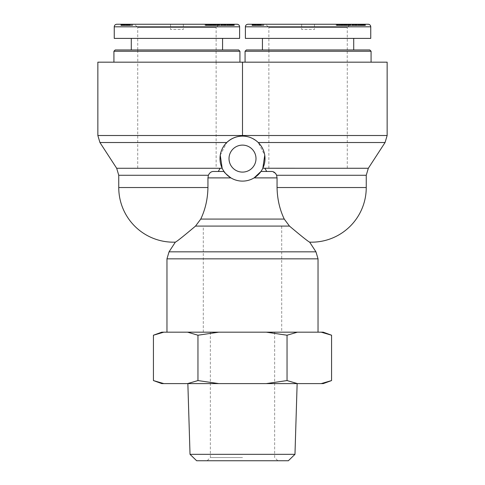 <?xml version="1.0" encoding="UTF-8"?>
<svg xmlns="http://www.w3.org/2000/svg" width="485" height="485" viewBox="0 0 485 485"><rect width="100%" height="100%" fill="white"/><g stroke="black" fill="none" stroke-linecap="round" stroke-linejoin="round"><path stroke-width="0.36" stroke-dasharray="2.42 1.82" d="M268.92 49.967L347.224 49.967L268.92 49.967L268.92 62.177L347.224 62.177L268.92 62.177M371.074 51.252L245.07 51.252M246.356 49.967L369.788 49.967M371.074 62.177L245.07 62.177L371.074 62.177M262.427 49.967L353.717 49.967L262.427 49.967M268.878 49.967L347.26 49.967L268.878 49.967L268.86 27.463L347.284 27.463L350.497 24.25L265.641 24.25L350.497 24.25M247.956 24.25L368.182 24.25M365.108 24.25L352.013 24.25L365.108 24.25L365.108 25.535L352.013 25.535L365.108 25.535M351.898 24.25L364.708 24.25L351.898 24.25L351.898 25.535L364.708 25.535L351.898 25.535L351.898 24.25M342.683 24.25L351.061 24.25L336.154 24.25L343.744 24.25L342.41 24.25L342.865 24.25L342.683 25.535L351.061 25.535L342.404 25.535L342.671 24.25M359.324 24.25L344.374 24.25L359.324 24.25L359.324 25.535L344.374 25.535L359.324 25.535M340.415 24.25L349.928 24.25L336.705 24.25L340.446 24.25L340.415 25.535L336.705 25.535L340.87 25.535L340.415 25.535L340.415 24.25M260.93 24.25L252.006 24.25L260.93 24.25L260.93 25.535L252.006 25.535L260.93 25.535M257.092 24.25L263.779 24.25L256.062 24.25L257.092 24.25L257.092 25.535L256.062 25.535L263.779 25.535L257.092 25.535M350.358 24.25L355.05 24.25L350.358 24.25L350.34 25.535L355.05 25.535L350.358 25.535L350.358 24.25M301.646 24.25L314.498 24.25L301.646 24.25L301.646 29.391L314.498 29.391L301.646 29.391M370.752 38.394L245.392 38.394M347.26 49.967L347.284 27.463L268.86 27.463L265.641 24.25M365.502 24.25L365.502 25.535M358.36 24.25L358.36 25.535M364.593 24.25L364.593 25.535L364.611 24.25M364.199 24.25L364.199 25.535M352.013 24.25L352.013 25.535L352.019 24.25M352.407 24.25L352.407 25.535M359.1 24.25L359.1 25.535M352.916 24.25L352.916 25.535M353.316 24.25L353.316 25.535M351.946 24.25L351.946 25.535M351.916 24.25L351.916 25.535M351.983 24.25L351.983 25.535M352.049 24.25L352.049 25.535L352.055 24.25M352.171 24.25L352.171 25.535L352.177 24.25M352.328 24.25L352.328 25.535L352.334 24.25M352.528 24.25L352.528 25.535L352.522 24.25M352.765 24.25L352.765 25.535M353.044 24.25L353.044 25.535M358.209 24.25L358.209 25.535M359.142 24.25L359.142 25.535M356.62 24.25L356.62 25.535M356.214 24.25L356.214 25.535M355.075 24.25L355.075 25.535L355.087 24.25M354.953 24.25L354.953 25.535M354.771 24.25L354.771 25.535M354.668 24.25L354.668 25.535L354.662 24.25M354.626 24.25L354.626 25.535M354.68 24.25L354.68 25.535L354.693 24.25M354.85 24.25L354.85 25.535M355.099 24.25L355.099 25.535M355.432 24.25L355.432 25.535M355.851 24.25L355.851 25.535M355.96 24.25L355.96 25.535M356.384 24.25L356.384 25.535M356.869 24.25L356.869 25.535M357.433 24.25L357.433 25.535M358.075 24.25L358.075 25.535L358.094 24.25M358.779 24.25L358.779 25.535M358.851 24.25L358.851 25.535M359.53 24.25L359.53 25.535M360.112 24.25L360.112 25.535M360.622 24.25L360.622 25.535M361.04 24.25L361.04 25.535M361.373 24.25L361.373 25.535M361.677 24.25L361.677 25.535M361.871 24.25L361.871 25.535M361.943 24.25L361.943 25.535M361.907 24.25L361.907 25.535M361.84 24.25L361.84 25.535L361.84 24.25M361.628 24.25L361.628 25.535M361.325 24.25L361.325 25.535L361.313 24.25M361.192 24.25L361.192 25.535M360.719 24.25L360.719 25.535M360.155 24.25L360.155 25.535M360.209 24.25L360.209 25.535M360.737 24.25L360.737 25.535M362.313 24.25L362.313 25.535M362.574 24.25L362.574 25.535M363.01 24.25L363.01 25.535M363.38 24.25L363.38 25.535M363.701 24.25L363.701 25.535M363.774 24.25L363.774 25.535M363.956 24.25L363.956 25.535M364.126 24.25L364.126 25.535M364.277 24.25L364.277 25.535M364.429 24.25L364.429 25.535M364.55 24.25L364.55 25.535M364.641 24.25L364.641 25.535M364.696 24.25L364.696 25.535L364.678 24.25M364.708 24.25L364.708 25.535M364.502 24.25L364.502 25.535M364.332 24.25L364.332 25.535M364.096 24.25L364.096 25.535M363.805 24.25L363.805 25.535M363.477 24.25L363.477 25.535M363.095 24.25L363.095 25.535M362.665 24.25L362.665 25.535M362.531 24.25L362.531 25.535M362.083 24.25L362.083 25.535M361.598 24.25L361.598 25.535M361.082 24.25L361.082 25.535M360.537 24.25L360.537 25.535M359.961 24.25L359.961 25.535M359.349 24.25L359.349 25.535M359.3 24.25L359.3 25.535M358.688 24.25L358.688 25.535M357.518 24.25L357.518 25.535M356.96 24.25L356.96 25.535M356.414 24.25L356.414 25.535M355.887 24.25L355.887 25.535M355.62 24.25L355.62 25.535M354.596 24.25L354.596 25.535M354.141 24.25L354.141 25.535M353.729 24.25L353.729 25.535M353.359 24.25L353.359 25.535M353.25 24.25L353.25 25.535M352.971 24.25L352.971 25.535M352.728 24.25L352.728 25.535M345.09 25.535L347.363 25.535L345.09 25.535L345.09 24.25L343.241 24.25L343.241 25.535M343.241 24.25L347.363 24.25L347.363 25.535M347.363 24.25L345.09 24.25M345.35 24.25L345.35 25.535M343.744 24.25L343.744 25.535M340.773 24.25L340.773 25.535L340.767 24.25M338.882 24.25L338.882 25.535M336.154 24.25L336.154 25.535M348.212 24.25L348.212 25.535L346.041 25.535L349.928 25.535L348.2 25.535L348.2 24.25M351.061 24.25L351.061 25.535M351.007 25.535L355.529 25.535L351.007 25.535L351.007 24.25L352.292 24.25L352.292 25.535M352.292 24.25L355.529 24.25L355.529 25.535M355.529 24.25L351.007 24.25M350.746 24.25L350.746 25.535M357.354 24.25L357.354 25.535M344.374 24.25L344.374 25.535M346.223 24.25L346.223 25.535M348.285 24.25L348.285 25.535M348.854 24.25L348.854 25.535M340.858 24.25L340.858 25.535L346.472 25.535L340.858 25.535L340.87 24.25M338.033 24.25L338.033 25.535L338.051 24.25M336.96 24.25L336.96 25.535M336.802 24.25L336.802 25.535M336.711 24.25L336.711 25.535M336.772 24.25L336.772 25.535M336.899 24.25L336.899 25.535M337.087 24.25L337.087 25.535M337.348 24.25L337.348 25.535M337.663 24.25L337.663 25.535M338.506 24.25L338.506 25.535M338.603 24.25L338.603 25.535M339.039 24.25L339.039 25.535M339.464 24.25L339.464 25.535M339.894 24.25L339.894 25.535M340.331 24.25L340.331 25.535M341.41 24.25L341.41 25.535L341.422 24.25M341.967 24.25L341.967 25.535L341.943 24.25M342.519 24.25L342.519 25.535M343.083 24.25L343.083 25.535M343.095 24.25L343.095 25.535M343.665 24.25L343.665 25.535M344.211 24.25L344.211 25.535M344.714 24.25L344.714 25.535M345.187 24.25L345.187 25.535M345.332 24.25L345.332 25.535M345.732 24.25L345.732 25.535M346.054 24.25L346.054 25.535L346.041 24.25M346.29 24.25L346.29 25.535M346.387 24.25L346.387 25.535M346.466 24.25L346.466 25.535L346.484 24.25M346.363 24.25L346.363 25.535L346.338 24.25M346.326 24.25L346.326 25.535M346.211 24.25L346.211 25.535M345.835 24.25L345.835 25.535M345.587 24.25L345.587 25.535M345.296 24.25L345.296 25.535M344.829 24.25L344.829 25.535M344.58 24.25L344.58 25.535M344.514 24.25L344.514 25.535M344.52 24.25L344.52 25.535M344.756 24.25L344.756 25.535M344.938 24.25L344.938 25.535M345.49 24.25L345.49 25.535M345.878 24.25L345.878 25.535M346.745 24.25L346.745 25.535M346.842 24.25L346.842 25.535M346.817 24.25L346.817 25.535M346.642 24.25L346.642 25.535M346.272 24.25L346.272 25.535M348.685 24.25L348.685 25.535M349.006 24.25L349.006 25.535M349.364 24.25L349.364 25.535M349.643 24.25L349.643 25.535L349.643 24.25M349.818 24.25L349.818 25.535L349.8 24.25M349.921 24.25L349.921 25.535L349.928 24.25M349.903 24.25L349.903 25.535M349.412 24.25L349.412 25.535M349.121 24.25L349.121 25.535M348.77 24.25L348.77 25.535M348.345 24.25L348.345 25.535M347.757 24.25L347.757 25.535M347.321 24.25L347.321 25.535M346.902 24.25L346.902 25.535M346.078 24.25L346.078 25.535M345.659 24.25L345.659 25.535M345.096 24.25L345.096 25.535M344.55 24.25L344.55 25.535M344.023 24.25L344.023 25.535M343.829 24.25L343.829 25.535M343.265 24.25L343.265 25.535M342.743 24.25L342.743 25.535M342.277 24.25L342.277 25.535M341.598 24.25L341.598 25.535M341.337 24.25L341.337 25.535M341.179 24.25L341.179 25.535L341.161 24.25M341.113 24.25L341.113 25.535L341.113 24.25M341.264 24.25L341.264 25.535M341.622 24.25L341.622 25.535M341.883 24.25L341.883 25.535M342.41 24.25L342.41 25.535L342.404 24.25M342.816 24.25L342.816 25.535M342.865 24.25L342.865 25.535M342.774 24.25L342.774 25.535M342.077 24.25L342.077 25.535M341.501 24.25L341.501 25.535M341.325 24.25L341.325 25.535M261.154 24.25L261.154 25.535L261.154 24.25M260.457 24.25L260.457 25.535M260.051 24.25L260.051 25.535M259.511 24.25L259.511 25.535M259.42 24.25L259.42 25.535M258.881 24.25L258.881 25.535M258.366 24.25L258.366 25.535M257.868 24.25L257.868 25.535M257.396 24.25L257.396 25.535M256.789 24.25L256.789 25.535M256.098 24.25L256.098 25.535M255.371 24.25L255.371 25.535M254.934 24.25L254.934 25.535M254.237 24.25L254.237 25.535M253.582 24.25L253.588 25.535M253.237 24.25L253.237 25.535M252.752 24.25L252.752 25.535L252.752 24.25M252.394 24.25L252.394 25.535M252.267 24.25L252.267 25.535M252.121 24.25L252.121 25.535L252.097 24.25M252.036 24.25L252.036 25.535M252.006 24.25L252.006 25.535L252.006 24.25M252.073 24.25L252.073 25.535M252.212 24.25L252.212 25.535M252.406 24.25L252.406 25.535M252.588 24.25L252.588 25.535M253.031 24.25L253.031 25.535M254.164 24.25L254.164 25.535M254.867 24.25L254.867 25.535M255.698 24.25L255.698 25.535M255.959 24.25L255.959 25.535M255.934 24.25L255.934 25.535M255.122 24.25L255.122 25.535L255.11 24.25M254.589 24.25L254.589 25.535L254.583 24.25M254.37 24.25L254.37 25.535M254.213 24.25L254.213 25.535M254.249 24.25L254.249 25.535M254.801 24.25L254.801 25.535L254.819 24.25M255.486 24.25L255.486 25.535M255.831 24.25L255.831 25.535M256.523 24.25L256.523 25.535M256.601 24.25L256.601 25.535M257.008 24.25L257.008 25.535M257.511 24.25L257.511 25.535M258.584 24.25L258.584 25.535M259.148 24.25L259.148 25.535M259.663 24.25L259.663 25.535M260.166 24.25L260.166 25.535M260.639 24.25L260.639 25.535M261.075 24.25L261.075 25.535M261.676 24.25L261.676 25.535M262.355 24.25L262.355 25.535M263.052 24.25L263.052 25.535M263.779 24.25L263.779 25.535L263.779 24.25M256.062 24.25L256.062 25.535M253.328 24.25L253.328 25.535M253.831 24.25L253.831 25.535M254.152 24.25L254.152 25.535M254.498 24.25L254.498 25.535M352.74 24.25L352.74 25.535M352.668 24.25L352.668 25.535M355.05 24.25L355.05 25.535M353.717 38.394L262.427 38.394L353.717 38.394M137.776 49.967L216.08 49.967L137.776 49.967L137.776 62.177L216.08 62.177L137.776 62.177M239.929 51.252L113.926 51.252M115.212 49.967L238.644 49.967M239.929 62.177L113.926 62.177L239.929 62.177M131.283 49.967L222.573 49.967L131.283 49.967M137.74 49.967L216.122 49.967L137.74 49.967L137.716 27.463L216.14 27.463L219.359 24.25L134.503 24.25L219.359 24.25M116.812 24.25L237.038 24.25M233.964 24.25L220.869 24.25L233.964 24.25L233.964 25.535L220.869 25.535L233.964 25.535M220.76 24.25L233.564 24.25L220.754 24.25L220.754 25.535L233.564 25.535L220.76 25.535L220.754 24.25L220.778 25.535M211.539 24.25L219.917 24.25L205.01 24.25L212.6 24.25L211.539 24.25L211.539 25.535L212.6 25.535L205.01 25.535L219.917 25.535L211.539 25.535M228.18 24.25L213.236 24.25L228.18 24.25L228.205 25.535L213.236 25.535L228.18 25.535L228.18 24.25M209.271 24.25L218.79 24.25L205.561 24.25L209.302 24.25L209.271 25.535L205.561 25.535L209.726 25.535L209.271 25.535L209.271 24.25M129.786 24.25L120.862 24.25L129.786 24.25L129.786 25.535L120.862 25.535L129.786 25.535M125.948 24.25L132.635 24.25L124.918 24.25L125.948 24.25L125.948 25.535L124.918 25.535L132.635 25.535L125.948 25.535M219.214 24.25L223.906 24.25L219.214 24.25L219.214 25.535L223.906 25.535L219.214 25.535M170.502 24.25L183.354 24.25L170.502 24.25L170.502 29.391L183.354 29.391L170.502 29.391M239.608 38.394L114.248 38.394M216.122 49.967L216.14 27.463L137.716 27.463L134.503 24.25M234.358 24.25L234.358 25.535M227.216 24.25L227.216 25.535M233.449 24.25L233.449 25.535M233.055 24.25L233.055 25.535M220.869 24.25L220.869 25.535M221.269 24.25L221.269 25.535M227.962 24.25L227.962 25.535M221.778 24.25L221.778 25.535M222.172 24.25L222.172 25.535M220.802 24.25L220.802 25.535M220.839 24.25L220.839 25.535M220.911 24.25L220.911 25.535L220.911 24.25M221.027 24.25L221.027 25.535L221.033 24.25M221.184 24.25L221.184 25.535L221.19 24.25M221.384 24.25L221.384 25.535L221.378 24.25M221.621 24.25L221.621 25.535M221.9 24.25L221.9 25.535M227.065 24.25L227.065 25.535M227.998 24.25L227.998 25.535M225.476 24.25L225.476 25.535M225.076 24.25L225.076 25.535M223.931 24.25L223.931 25.535L223.906 24.25M223.809 24.25L223.809 25.535M223.627 24.25L223.627 25.535M223.524 24.25L223.536 25.535M223.482 24.25L223.482 25.535M223.549 24.25L223.549 25.535M223.706 24.25L223.706 25.535M223.961 24.25L223.961 25.535L223.943 24.25M224.288 24.25L224.288 25.535M224.713 24.25L224.713 25.535M224.816 24.25L224.816 25.535M225.24 24.25L225.24 25.535M225.725 24.25L225.725 25.535M226.289 24.25L226.289 25.535M226.931 24.25L226.931 25.535M227.635 24.25L227.635 25.535M227.708 24.25L227.708 25.535M228.387 24.25L228.387 25.535M228.975 24.25L228.975 25.535M229.478 24.25L229.478 25.535M229.896 24.25L229.896 25.535M230.229 24.25L230.229 25.535M230.533 24.25L230.533 25.535M230.733 24.25L230.733 25.535M230.805 24.25L230.805 25.535M230.763 24.25L230.763 25.535M230.696 24.25L230.696 25.535L230.696 24.25M230.484 24.25L230.484 25.535M230.181 24.25L230.181 25.535M230.048 24.25L230.048 25.535M229.581 24.25L229.581 25.535L229.593 24.25M229.011 24.25L229.011 25.535M229.072 24.25L229.072 25.535M230.169 24.25L230.169 25.535M231.169 24.25L231.169 25.535M231.436 24.25L231.436 25.535M231.866 24.25L231.866 25.535M232.236 24.25L232.236 25.535M232.558 24.25L232.558 25.535M232.63 24.25L232.63 25.535M232.812 24.25L232.812 25.535M232.982 24.25L232.982 25.535M233.139 24.25L233.139 25.535M233.285 24.25L233.285 25.535M233.406 24.25L233.406 25.535M233.497 24.25L233.497 25.535M233.552 24.25L233.552 25.535L233.564 24.25M233.54 24.25L233.54 25.535M233.467 24.25L233.467 25.535M233.358 24.25L233.358 25.535M233.188 24.25L233.188 25.535M232.952 24.25L232.952 25.535M232.667 24.25L232.667 25.535M232.333 24.25L232.333 25.535M231.951 24.25L231.951 25.535M231.521 24.25L231.521 25.535M231.387 24.25L231.387 25.535M230.939 24.25L230.939 25.535M230.454 24.25L230.454 25.535M229.938 24.25L229.938 25.535M229.393 24.25L229.393 25.535M228.817 24.25L228.817 25.535M228.156 24.25L228.156 25.535M227.544 24.25L227.544 25.535M226.95 24.25L226.95 25.535M226.374 24.25L226.374 25.535M225.816 24.25L225.816 25.535M225.27 24.25L225.27 25.535M224.743 24.25L224.743 25.535M224.476 24.25L224.476 25.535M223.452 24.25L223.452 25.535M223.003 24.25L223.003 25.535M222.585 24.25L222.585 25.535M222.215 24.25L222.215 25.535M222.106 24.25L222.106 25.535M221.833 24.25L221.833 25.535M221.584 24.25L221.584 25.535L221.596 24.25M220.875 24.25L220.875 25.535M212.097 24.25L216.219 24.25L213.952 24.25L213.958 25.535L212.097 25.535L216.219 25.535L209.969 25.535L218.79 25.535L213.958 25.535L213.952 24.25L212.097 24.25L212.097 25.535M216.219 24.25L216.219 25.535M214.206 24.25L214.206 25.535M212.6 24.25L212.6 25.535M209.635 24.25L209.635 25.535M207.744 24.25L207.744 25.535M205.01 24.25L205.01 25.535M217.074 24.25L217.074 25.535L217.056 24.25M219.917 24.25L219.917 25.535M219.863 25.535L224.385 25.535L219.863 25.535L219.863 24.25L221.148 24.25L221.148 25.535M221.148 24.25L224.385 24.25L224.385 25.535M224.385 24.25L219.863 24.25M219.602 24.25L219.602 25.535M226.21 24.25L226.21 25.535M213.236 24.25L213.236 25.535M215.079 24.25L215.079 25.535L215.067 24.25M217.141 24.25L217.141 25.535M219.196 24.25L219.196 25.535M217.71 24.25L217.71 25.535M209.72 24.25L209.72 25.535L211.721 25.535L209.72 25.535L209.726 24.25M206.889 24.25L206.889 25.535M205.816 24.25L205.816 25.535M205.664 24.25L205.664 25.535M205.567 24.25L205.567 25.535L205.567 24.25M205.561 24.25L205.561 25.535M205.628 24.25L205.628 25.535M205.755 24.25L205.755 25.535M205.943 24.25L205.943 25.535M206.204 24.25L206.204 25.535M206.519 24.25L206.519 25.535M206.907 24.25L206.907 25.535M207.362 24.25L207.362 25.535M207.459 24.25L207.459 25.535M207.895 24.25L207.895 25.535M208.32 24.25L208.32 25.535M208.75 24.25L208.75 25.535M209.187 24.25L209.187 25.535M209.623 24.25L209.623 25.535M210.266 24.25L210.266 25.535L210.278 24.25M210.823 24.25L210.823 25.535M211.375 24.25L211.375 25.535M211.939 24.25L211.939 25.535L211.951 24.25M212.521 24.25L212.521 25.535M213.067 24.25L213.067 25.535M213.57 24.25L213.57 25.535M214.043 24.25L214.043 25.535M214.188 24.25L214.188 25.535M214.588 24.25L214.588 25.535M214.91 24.25L214.91 25.535L214.904 24.25M215.146 24.25L215.146 25.535M215.243 24.25L215.243 25.535M215.322 24.25L215.322 25.535L215.316 24.25M215.225 24.25L215.225 25.535M215.182 24.25L215.182 25.535L215.194 24.25M214.691 24.25L214.691 25.535M214.443 24.25L214.443 25.535M214.158 24.25L214.158 25.535M213.685 24.25L213.685 25.535M213.436 24.25L213.436 25.535M213.376 24.25L213.376 25.535L213.376 24.25M213.612 24.25L213.612 25.535M213.8 24.25L213.8 25.535M214.346 24.25L214.346 25.535M214.74 24.25L214.74 25.535M215.328 24.25L215.328 25.535L215.34 24.25M215.607 24.25L215.607 25.535M215.698 24.25L215.698 25.535M215.673 24.25L215.673 25.535M215.498 24.25L215.498 25.535M215.128 24.25L215.128 25.535M217.541 24.25L217.541 25.535M217.862 24.25L217.862 25.535M218.226 24.25L218.226 25.535M218.499 24.25L218.499 25.535L218.499 24.25M218.674 24.25L218.674 25.535M218.777 24.25L218.777 25.535L218.765 24.25M218.79 24.25L218.79 25.535M218.656 24.25L218.656 25.535M218.268 24.25L218.268 25.535M217.977 24.25L217.977 25.535M217.626 24.25L217.626 25.535M217.201 24.25L217.201 25.535M216.613 24.25L216.613 25.535M216.183 24.25L216.183 25.535M215.758 24.25L215.758 25.535M214.934 24.25L214.934 25.535M214.515 24.25L214.515 25.535M213.406 24.25L213.406 25.535M212.879 24.25L212.879 25.535M212.685 24.25L212.685 25.535M212.121 24.25L212.121 25.535M211.606 24.25L211.606 25.535M211.133 24.25L211.133 25.535M210.805 24.25L210.805 25.535M210.454 24.25L210.454 25.535M210.199 24.25L210.199 25.535L210.187 24.25M210.041 24.25L210.041 25.535M209.969 24.25L209.969 25.535L209.969 24.25M210.017 24.25L210.017 25.535M210.12 24.25L210.12 25.535M210.478 24.25L210.478 25.535M210.739 24.25L210.739 25.535M211.266 24.25L211.266 25.535M211.527 24.25L211.527 25.535M211.678 24.25L211.678 25.535M211.721 24.25L211.721 25.535M211.63 24.25L211.63 25.535M211.26 24.25L211.26 25.535M210.933 24.25L210.933 25.535M210.363 24.25L210.363 25.535M130.016 24.25L130.016 25.535L130.016 24.25M129.313 24.25L129.313 25.535M128.913 24.25L128.913 25.535M128.367 24.25L128.367 25.535M128.276 24.25L128.276 25.535M127.737 24.25L127.737 25.535M127.222 24.25L127.222 25.535M126.724 24.25L126.724 25.535M126.252 24.25L126.252 25.535M125.645 24.25L125.645 25.535M124.954 24.25L124.954 25.535M124.233 24.25L124.233 25.535M123.796 24.25L123.796 25.535M123.093 24.25L123.093 25.535L123.105 24.25M122.438 24.25L122.438 25.535L122.438 24.25M122.093 24.25L122.093 25.535M121.608 24.25L121.608 25.535L121.608 24.25M121.25 24.25L121.25 25.535L121.262 24.25M121.129 24.25L121.129 25.535M120.977 24.25L120.977 25.535M120.898 24.25L120.898 25.535L120.874 24.25M120.862 24.25L120.862 25.535M120.929 24.25L120.929 25.535M121.068 24.25L121.068 25.535M121.45 24.25L121.45 25.535M121.887 24.25L121.887 25.535M122.45 24.25L122.45 25.535M123.02 24.25L123.02 25.535L123.014 24.25M123.724 24.25L123.724 25.535M124.554 24.25L124.554 25.535M124.815 24.25L124.815 25.535M124.797 24.25L124.797 25.535M123.978 24.25L123.978 25.535L123.966 24.25M123.451 24.25L123.451 25.535M123.232 24.25L123.232 25.535M123.069 24.25L123.069 25.535M123.439 24.25L123.439 25.535M123.657 24.25L123.657 25.535M124.348 24.25L124.348 25.535M124.687 24.25L124.687 25.535M125.379 24.25L125.379 25.535M125.463 24.25L125.463 25.535M125.864 24.25L125.864 25.535M126.367 24.25L126.367 25.535M127.44 24.25L127.44 25.535M128.004 24.25L128.004 25.535M128.519 24.25L128.519 25.535M129.028 24.25L129.028 25.535M129.495 24.25L129.495 25.535M129.931 24.25L129.931 25.535M130.532 24.25L130.532 25.535M131.211 24.25L131.211 25.535M131.914 24.25L131.914 25.535M132.635 24.25L132.635 25.535L132.635 24.25M124.918 24.25L124.918 25.535M120.953 24.25L120.953 25.535M122.184 24.25L122.184 25.535M122.687 24.25L122.687 25.535M123.354 24.25L123.354 25.535M123.681 24.25L123.681 25.535M221.524 24.25L221.524 25.535M222.573 38.394L131.283 38.394L222.573 38.394M116.673 168.271L222.172 168.253A22.498 22.498 0 0 0 224.034 171.466A22.498 22.498 0 0 1 222.172 168.253L220.141 168.253L218.292 171.466L224.034 171.466L218.292 171.466M266.708 171.466L271.812 171.466L266.708 171.466L264.877 168.271L262.828 168.253A22.498 22.498 0 0 1 260.966 171.466L266.708 171.466L260.966 171.466A22.498 22.498 0 0 0 262.828 168.253L264.858 168.253L262.828 168.253C265.283 163.754 267.568 152.102 258.226 142.517L264.743 155.224M256.001 158.607A13.501 13.501 0 0 0 235.752 146.919A13.501 13.501 0 0 0 235.752 170.296A13.501 13.501 0 0 0 256.001 158.607M118.752 175.273L208.386 175.273C209.52 172.848 211.12 171.581 213.188 171.466M220.257 155.224L226.774 142.517C217.432 152.102 219.717 163.754 222.172 168.253A22.498 22.498 0 0 1 237.559 136.655A22.498 22.498 0 0 1 264.998 158.607A22.498 22.498 0 0 1 222.172 168.253L220.141 168.253M260.966 171.466L271.812 171.466L275.541 173.418M200.748 219.081L284.252 219.081L289.478 226.089C301.615 236.316 308.339 241.663 309.654 242.142C308.339 241.663 301.615 236.316 289.478 226.089L195.522 226.089C183.385 236.316 176.661 241.663 175.346 242.142C176.661 241.663 183.385 236.316 195.522 226.089L200.748 219.081C205.313 209.502 207.713 198.983 207.944 187.537L207.944 177.892L230.908 177.892C238.638 182.172 246.362 182.172 254.091 177.892C246.362 182.172 238.638 182.172 230.908 177.892L230.302 177.51M260.008 172.739L254.091 177.892L277.056 177.892L277.056 187.537L366.248 187.537M318.033 332.176L166.967 332.176L318.033 332.176M99.934 142.517L226.774 142.517C232.066 137.97 237.304 135.83 242.5 136.109C247.817 135.964 253.055 138.098 258.226 142.517C252.236 137.758 246.998 135.624 242.506 136.109M228.853 176.498L227.277 175.176M225.931 173.83L225.173 172.963M276.056 174.121L276.729 175.631M387.145 62.177L242.5 62.177L242.5 135.509L387.145 135.509M347.284 168.253L268.86 168.253L347.284 168.253L347.284 62.177L268.86 62.177L347.284 62.177M137.716 168.253L216.14 168.253L137.716 168.253L137.716 62.177L216.14 62.177L137.716 62.177M281.712 226.107L203.288 226.107L281.712 226.107L281.712 332.176L203.288 332.176L281.712 332.176M242.5 62.177L97.855 62.177M242.5 457.537L210.357 457.537L242.5 457.537M242.5 460.75L277.856 460.75L242.5 460.75M288.351 460.75L196.649 460.75M242.5 332.176L210.357 332.176L242.5 332.176M331.576 380.567L321.191 383.605L323.222 383.605M297.426 383.605L287.041 380.567L266.265 383.605L321.191 383.605M218.735 383.605L197.959 380.567L187.574 383.605L266.265 383.605M161.778 383.605L163.809 383.605L153.424 380.567M187.574 383.605L163.809 383.605M187.859 383.605L297.141 383.605L187.859 383.605M153.424 335.22L163.809 332.176L161.778 332.176M323.222 332.176L321.191 332.176L331.576 335.22M287.041 335.22L297.426 332.176L266.265 332.176L287.041 335.22L287.041 380.567M197.959 335.22L218.735 332.176L187.574 332.176L197.959 335.22L197.959 380.567M163.809 332.176L187.574 332.176M297.426 332.176L321.191 332.176M218.735 332.176L266.265 332.176M190.023 454.324L294.977 454.324M370.752 26.82L245.38 26.82M344.962 24.25L344.962 25.535M342.192 24.25L342.192 25.535M260.421 24.25L260.421 25.535M258.111 24.25L258.111 25.535M239.608 26.82L114.236 26.82M213.818 24.25L213.818 25.535M211.048 24.25L211.048 25.535M129.277 24.25L129.277 25.535M126.967 24.25L126.967 25.535M264.877 168.271L368.327 168.271M385.066 142.517L258.226 142.517M118.752 187.537L207.944 187.537M169.041 251.842L315.959 251.842M318.033 258.844L166.967 258.844M366.248 175.273L276.614 175.273M97.855 135.509L242.5 135.509M347.224 62.177L347.224 49.967M339.712 24.25L339.712 25.535M314.498 24.25L314.498 29.391M216.08 62.177L216.08 49.967M208.568 24.25L208.568 25.535M183.354 24.25L183.354 29.391M268.86 168.253L268.86 62.177M216.14 62.177L216.14 168.253M203.288 332.176L203.288 226.107M210.357 332.176L210.357 457.537L207.143 460.75M274.643 332.176L274.643 457.537L277.856 460.75"/><path stroke-width="0.73" d="M245.07 51.252L371.074 51.252L369.788 49.967L246.356 49.967L245.07 51.252L245.07 62.177M371.074 62.177L371.074 51.252M245.392 26.82L245.392 38.394L370.752 38.394L370.752 26.82A2.571 2.571 0 0 0 368.176 24.25L247.956 24.25C246.392 24.402 245.531 25.262 245.38 26.82L370.752 26.82C370.595 25.262 369.74 24.402 368.182 24.25L368.182 24.25M353.717 49.967L353.717 38.394M113.926 51.252L239.929 51.252L238.644 49.967L115.212 49.967L113.926 51.252L113.926 62.177M239.929 62.177L239.929 51.252M114.248 26.82L114.248 38.394L239.608 38.394L239.608 26.82A2.571 2.571 0 0 0 237.038 24.25L116.812 24.25C115.248 24.402 114.393 25.262 114.236 26.82L239.608 26.82C239.451 25.262 238.596 24.402 237.038 24.25L237.038 24.25M222.573 49.967L222.573 38.394M225.173 172.963L224.034 171.466L218.292 171.466L220.141 168.253L222.172 168.253L220.257 155.224M264.743 155.224L262.828 168.253L264.858 168.253L266.708 171.466M264.858 168.253L368.327 168.271L385.066 142.517L387.145 135.509L242.5 135.509L242.5 136.109C236.541 136.188 231.296 138.328 226.774 142.517L99.934 142.517L116.673 168.271L220.123 168.271M256.001 158.607A13.501 13.501 0 0 1 235.752 170.296A13.501 13.501 0 0 1 235.752 146.919A13.501 13.501 0 0 1 256.001 158.607M218.292 171.466L213.188 171.466C211.12 171.581 209.52 172.848 208.386 175.273L207.944 177.892L207.944 187.537C207.713 198.983 205.313 209.502 200.748 219.081L195.522 226.089C183.385 236.316 176.661 241.663 175.346 242.142C176.661 241.663 183.385 236.316 195.522 226.089L289.478 226.089C301.615 236.316 308.339 241.663 309.654 242.142C308.339 241.663 301.615 236.316 289.478 226.089L284.252 219.081C279.687 209.502 277.287 198.983 277.056 187.537L277.056 177.892L276.614 175.273C275.48 172.848 273.879 171.581 271.812 171.466L260.966 171.466L260.008 172.739M207.944 187.537L118.752 187.537L118.752 175.273L208.386 175.273L207.944 177.892L230.908 177.892C226.143 174.17 223.852 172.023 224.034 171.466L213.188 171.466M315.959 251.842L169.041 251.842L166.967 258.844L318.033 258.844L315.959 251.842L309.654 242.142A54.641 54.641 0 0 0 366.248 187.537L277.056 187.537C277.287 198.983 279.687 209.502 284.252 219.081L200.748 219.081M318.033 258.844L318.033 332.176M230.302 177.51L228.853 176.498M227.277 175.176L225.931 173.83M368.327 168.271L366.248 175.273L276.614 175.273L277.056 177.892L254.091 177.892L260.966 171.466M264.998 158.607A22.498 22.498 0 0 0 237.559 136.655A22.498 22.498 0 0 0 222.172 168.253A22.498 22.498 0 0 0 264.998 158.607M275.541 173.418L276.056 174.121M242.5 136.109L242.5 62.177L387.145 62.177L387.145 135.509M242.5 135.509L97.855 135.509L97.855 62.177L242.5 62.177M190.023 454.324L196.649 460.75L288.351 460.75L294.977 454.324L190.023 454.324L187.859 383.605M331.576 380.567L323.222 383.605L321.191 383.605L331.576 380.567L331.576 335.22L321.191 332.176L323.222 332.176L331.576 335.22M287.041 380.567L297.426 383.605L266.265 383.605L287.041 380.567L287.041 335.22L266.265 332.176L297.426 332.176L287.041 335.22M197.959 380.567L218.735 383.605L187.574 383.605L197.959 380.567L197.959 335.22L187.574 332.176L218.735 332.176L197.959 335.22M153.424 380.567L163.809 383.605L161.778 383.605L153.424 380.567L153.424 335.22L163.809 332.176L161.778 332.176L153.424 335.22M297.426 383.605L321.191 383.605M218.735 383.605L266.265 383.605M163.809 383.605L187.574 383.605M187.574 332.176L163.809 332.176M266.265 332.176L218.735 332.176M321.191 332.176L297.426 332.176M258.226 142.517L385.066 142.517M262.427 49.967L262.427 38.394M131.283 49.967L131.283 38.394M118.752 175.273L116.673 168.271M118.752 187.537A54.641 54.641 0 0 0 175.346 242.142L169.041 251.842M166.967 258.844L166.967 332.176M366.248 175.273L366.248 187.537M97.855 135.509L99.934 142.517M294.977 454.324L297.141 383.605"/></g></svg>
